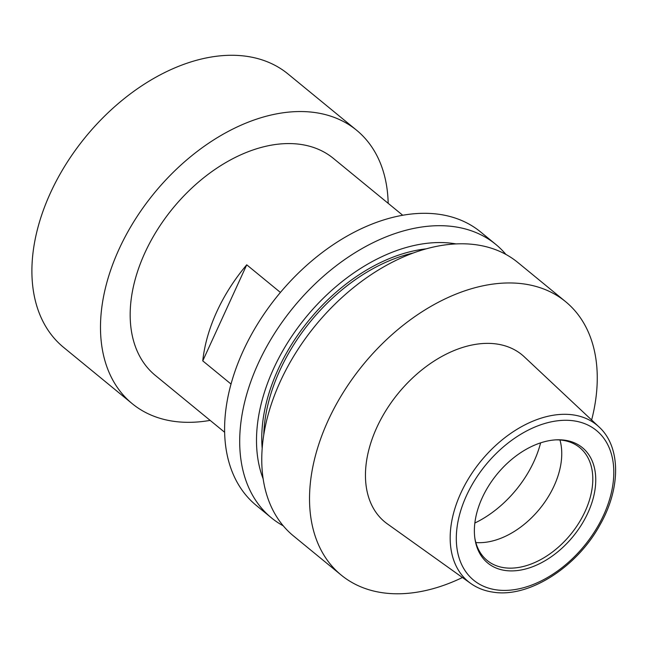 <?xml version="1.0" encoding="UTF-8"?>
<svg xmlns="http://www.w3.org/2000/svg" width="648" height="648" viewBox="0 0 648 648"><rect width="100%" height="100%" fill="white"/><g stroke="black" fill="none" stroke-linecap="round" stroke-linejoin="round"><path stroke-width="0.97" d="M388.176 203.334A176.855 116.494 129.4 0 0 356.522 130.167L287.931 73.904A176.855 116.494 129.4 0 0 50.487 192.837A176.855 116.494 129.4 0 0 63.609 347.393L132.2 403.655A176.855 116.494 129.4 0 0 210.146 420.382M356.522 130.167A176.855 116.494 129.4 0 0 119.078 249.099A176.855 116.494 129.4 0 0 132.2 403.655M505.926 254.437A176.855 116.494 129.4 0 0 495.736 244.361L480.638 231.976A176.855 116.494 129.4 0 0 439.166 214.318A176.855 116.494 129.4 0 0 258.827 322.024A176.855 116.494 129.4 0 0 256.316 505.456L271.415 517.841A176.855 116.494 129.4 0 0 283.298 525.86M495.736 244.361A176.855 116.494 129.4 0 0 454.264 226.703A176.855 116.494 129.4 0 0 273.926 334.409A176.855 116.494 129.4 0 0 271.415 517.841M456.014 243.907A162.243 106.871 129.4 0 0 453.333 243.478A162.243 106.871 129.4 0 0 304.657 318.824A162.243 106.871 129.4 0 0 263.201 478.977M591.632 420.001A176.855 116.494 129.4 0 0 565.558 301.628L517.801 262.456A176.855 116.494 129.4 0 0 476.329 244.798A176.855 116.494 129.4 0 0 295.99 352.504A176.855 116.494 129.4 0 0 293.479 535.937L341.245 575.108A176.855 116.494 129.4 0 0 382.709 592.766A176.855 116.494 129.4 0 0 462.429 577.522M565.558 301.628A176.855 116.494 129.4 0 0 524.094 283.97A176.855 116.494 129.4 0 0 343.748 391.684A176.855 116.494 129.4 0 0 341.245 575.108M599.011 426.927L524.313 356.846A108.103 71.207 129.4 0 0 496.611 343.991A108.103 71.207 129.4 0 0 385.139 411.828A108.103 71.207 129.4 0 0 387.326 523.859L470.667 583.403C477.187 588.036 484.672 590.952 493.12 592.159C528.946 598.096 577.149 567.105 600.121 524.645C620.841 488.333 621.059 446.95 599.011 426.927A101.291 66.72 129.4 0 0 573.059 414.882A101.291 66.72 129.4 0 0 468.617 478.443A101.291 66.72 129.4 0 0 470.667 583.403M564.878 440.211A74.609 49.143 129.4 0 0 556.681 439.822A74.609 49.143 129.4 0 0 475.025 539.371A74.609 49.143 129.4 0 0 505.238 570.483A74.609 49.143 129.4 0 0 587.906 512.86A74.609 49.143 129.4 0 0 564.878 440.211M474.871 538.318A72.989 48.074 129.4 0 0 487.134 560.439A72.989 48.074 129.4 0 0 504.249 567.729A72.989 48.074 129.4 0 0 578.68 523.276A72.989 48.074 129.4 0 0 579.709 447.574A72.989 48.074 129.4 0 0 562.602 440.284A72.989 48.074 129.4 0 0 555.62 439.87M402.7 215.241L333.38 158.387A140.365 92.453 129.4 0 0 300.461 144.374A140.365 92.453 129.4 0 0 157.334 229.854A140.365 92.453 129.4 0 0 155.35 375.435L224.67 432.297M280.406 292.434L246.734 264.821A140.365 92.453 129.4 0 0 202.759 360.871L231.053 384.078M475.843 542.554A72.989 48.074 129.4 0 0 539.557 509.036A72.989 48.074 129.4 0 0 559.961 440M246.734 264.821L202.759 360.871M426.036 248.864A155.804 102.627 129.4 0 0 262.197 448.602M413.084 253.044A154.394 101.704 129.4 0 0 263.768 435.083M496.368 589.858A96.803 63.763 129.4 0 0 603.628 515.095A96.803 63.763 129.4 0 0 573.747 420.835A96.803 63.763 129.4 0 0 466.487 495.599A96.803 63.763 129.4 0 0 496.368 589.858M474.854 523.025A89.829 59.171 129.4 0 0 540.618 442.851"/></g></svg>
